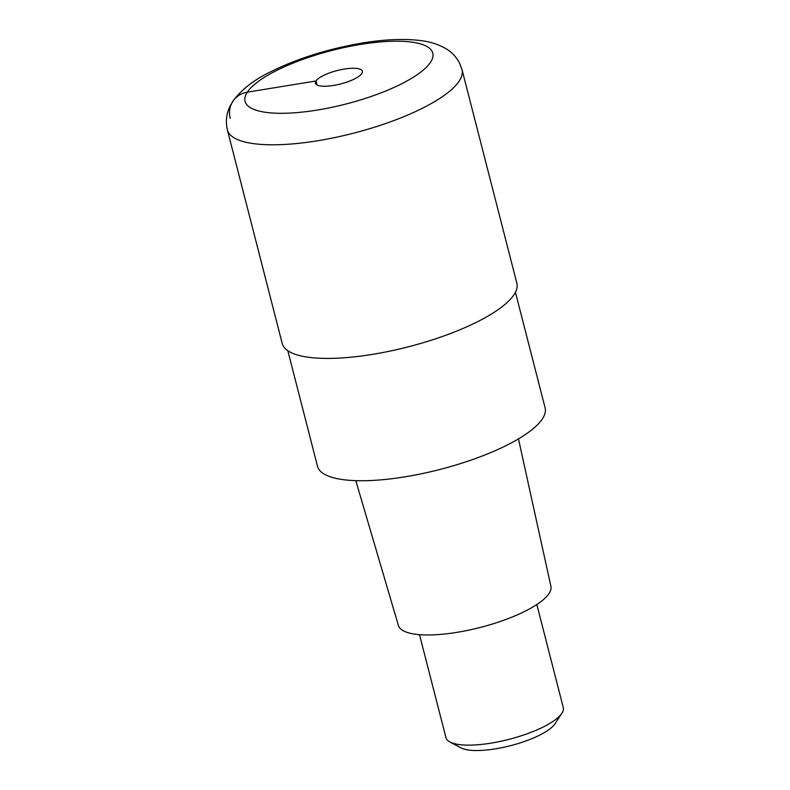 <?xml version="1.0" encoding="UTF-8"?>
<svg xmlns="http://www.w3.org/2000/svg" width="790" height="790" viewBox="0 0 790 790"><rect width="100%" height="100%" fill="white"/><g stroke="black" fill="none" stroke-linecap="round" stroke-linejoin="round"><path stroke-width="1.19" d="M372.465 354.374A121.127 34.602 -14.4 0 0 516.857 283.235L462.012 69.609A121.127 34.602 165.6 0 1 317.62 140.758A121.127 34.602 165.6 0 1 227.372 129.856L282.218 343.482A121.127 34.602 -14.4 0 0 372.465 354.374M333.499 85.448A24.223 6.922 -14.4 0 0 362.383 71.219A24.223 6.922 -14.4 0 0 344.331 69.046A24.223 6.922 -14.4 0 0 315.457 83.276A24.223 6.922 -14.4 0 0 333.499 85.448M287.827 350.721L317.491 466.248A117.493 33.565 -14.4 0 0 405.033 476.824A117.493 33.565 -14.4 0 0 545.1 407.808L515.436 292.28M355.796 480.656L398.397 625.473A78.733 22.495 -14.4 0 0 456.995 632.346A78.733 22.495 -14.4 0 0 550.907 586.318L518.467 438.885M419.51 634.656L445.955 737.672A60.563 17.301 -14.4 0 0 449.905 741.978A60.563 17.301 -14.4 0 0 491.084 743.123A60.563 17.301 -14.4 0 0 561.897 713.222A60.563 17.301 -14.4 0 0 563.28 707.544L536.835 604.538M449.905 741.978L460.975 747.873A50.876 14.536 -14.4 0 0 495.557 748.831A50.876 14.536 -14.4 0 0 555.034 723.719L561.897 713.222M317.057 85.014L316.02 80.975L247.339 92.163A24.223 22.14 -146.6 0 0 230.216 118.382M317.264 110.067A96.903 27.68 165.6 0 1 247.339 92.163A96.903 27.68 165.6 0 1 360.576 44.428A96.903 27.68 165.6 0 1 430.501 62.331A96.903 27.68 165.6 0 1 317.264 110.067M462.012 69.609L459.484 62.933C456.393 57.176 452.196 52.624 446.883 49.276C439.349 44.675 430.787 41.801 421.208 40.655C404.599 38.513 385.007 39.293 362.452 43.006C328.117 48.832 297.336 58.509 270.131 72.038C254.548 79.573 242.441 88.865 233.83 99.935L230.759 104.882C226.513 112.585 225.387 120.91 227.372 129.856"/></g></svg>
